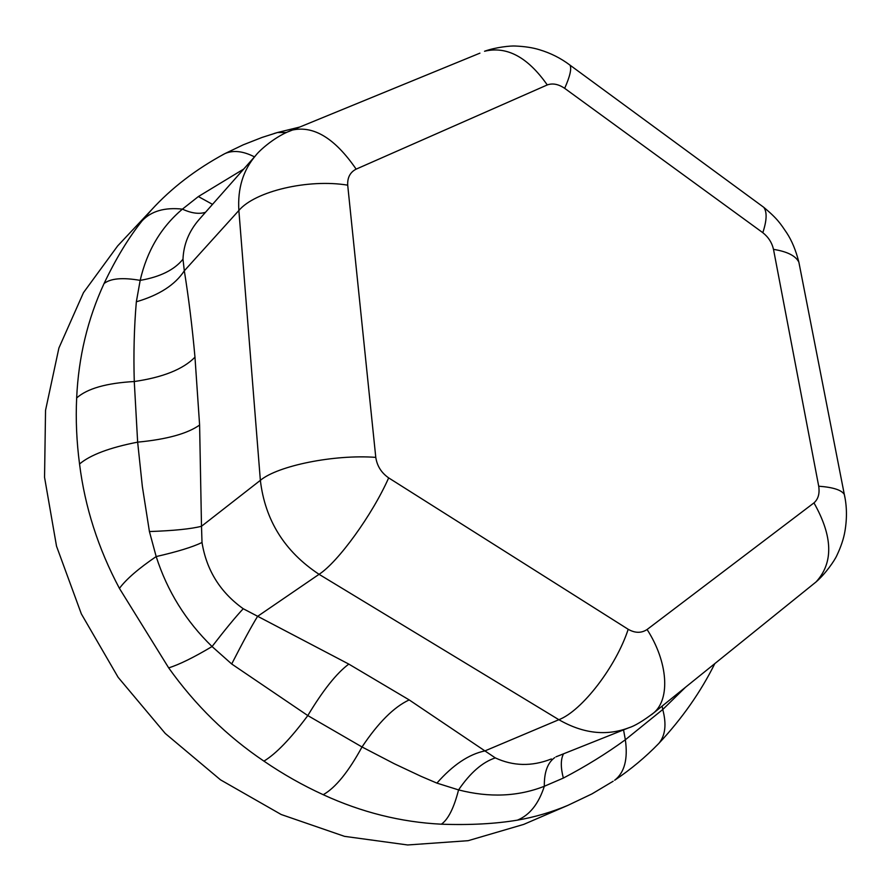 <?xml version="1.0" encoding="UTF-8"?>
<svg xmlns="http://www.w3.org/2000/svg" width="891" height="891" viewBox="0 0 891 891"><rect width="100%" height="100%" fill="white"/><g stroke="black" fill="none" stroke-linecap="round" stroke-linejoin="round"><path stroke-width="1.34" d="M613.164 781.24L591.947 793.903L567.779 805.408C551.295 812.269 534.511 817.181 517.426 820.143C529.688 815.109 538.654 803.827 544.323 786.274C517.972 796.61 489.382 797.824 458.564 789.905L436.902 783.111L420.975 776.295L394.334 763.765L362.013 746.97C348.47 771.829 335.539 787.733 323.233 794.705C302.884 785.428 283.115 774.234 263.925 761.126C275.998 753.853 290.622 738.672 307.807 715.573L231.693 663.984L212.058 646.543C185.918 621.172 167.285 591.178 156.181 556.563L149.421 531.548C173.678 530.713 191.042 528.953 201.5 526.269L202.012 542.508C206.512 570.229 220.244 592.303 243.232 608.731L348.804 664.096L409.192 699.914L495.307 757.896C513.149 766.16 531.637 766.594 550.772 759.199L551.384 758.954M629.358 727.557L628.623 727.858C606.214 736.256 582.959 733.538 558.869 719.705L319.067 574.316C284.619 551.562 265.05 520.233 260.361 480.338L201.5 526.269L199.606 425.052C187.355 433.694 166.695 439.386 137.648 442.148L134.274 381.526C133.461 353.783 134.151 327.197 136.345 301.793L140.177 280.375C146.948 250.928 161.026 227.183 182.421 209.129L198.37 196.555L243.733 169.045M813.327 584.128L816.045 581.946C833.62 562.811 832.929 536.46 813.962 502.892C818.239 499.149 819.82 493.592 818.706 486.208L773.499 249.357C771.94 242.642 768.376 237.084 762.807 232.685L564.671 88.332C558.457 84.133 552.654 82.997 547.274 84.935L356.144 169.134C350.141 172.23 347.323 177.565 347.702 185.161L375.779 457.373C334.415 454.265 277.847 465.681 260.361 480.338L238.866 210.488C237.496 188.48 243.132 170.136 255.75 155.446L199.127 219.509C188.97 231.192 183.591 244.424 182.989 259.192L184.314 270.808C188.647 297.717 192.211 326.518 194.973 357.191L199.606 425.052M263.925 761.126C226.993 736.244 195.252 705.16 168.677 667.871L119.427 588.383C126.232 579.206 138.484 568.592 156.181 556.563C177.198 551.774 192.467 547.085 202.012 542.508M168.677 667.871C179.18 664.619 193.637 657.513 212.058 646.543C225.378 629.291 235.77 616.683 243.232 608.731M231.693 663.984C242.92 642.043 251.552 626.173 257.588 616.36L319.067 574.316C338.112 562.032 372.382 514.731 388.665 477.888C381.381 472.82 377.082 465.982 375.779 457.373M517.426 820.143C495.251 823.841 469.913 825.2 441.39 824.197C448.251 819.341 453.976 807.914 458.564 789.905C470.236 772.787 482.488 762.117 495.307 757.896M441.39 824.197C400.95 822.181 361.557 812.347 323.233 794.705M122.134 241.16L117.679 245.894L83.487 292.627L58.906 348.013L45.541 410.339L44.55 477.32L56.523 546.194L81.348 613.899L118.124 677.305L165.258 733.46L220.489 779.825L281.188 814.508L344.505 836.348L407.666 844.969L468.12 840.692L523.685 824.409L529.655 821.836M119.427 588.383C98.188 548.488 84.901 507.035 79.544 463.999C90.336 454.878 109.704 447.594 137.648 442.148L142.348 486.497L149.421 531.548M79.544 463.999C76.593 441.557 75.635 419.55 76.659 397.965C78.497 357.246 87.63 319.101 104.058 283.538C115.886 258.624 128.616 237.663 142.237 220.667L151.392 209.998L117.679 245.894M409.192 699.914C394.022 706.931 378.296 722.612 362.013 746.97L307.807 715.573C323.01 690.258 336.675 673.106 348.804 664.096M685.502 687.251L662.748 709.514C666.657 724.16 665.388 735.431 658.917 743.328C645.585 757.083 630.839 769.39 614.656 780.249L614.656 780.249C624.502 772.597 628.066 759.099 625.348 739.764C606.326 753.619 585.665 766.394 563.346 778.077L544.323 786.274C544.111 772.297 547.575 762.752 554.703 757.617M651.466 714.727L653.905 712.744C642.99 721.031 634.559 726.065 628.623 727.858L555.962 756.838M563.346 778.077C560.639 767.619 560.639 759.633 563.357 754.131M274.072 133.516L277.524 132.503L286.434 132.536M662.158 706.084L662.748 709.514L625.348 739.764L623.544 729.896M714.816 663.606C700.76 691.906 682.127 718.48 658.917 743.328L656.834 745.455M436.902 783.111C452.862 764.979 468.866 754.243 484.916 750.913L558.869 719.705C581.912 710.884 616.037 666.646 628.188 629.291L388.665 477.888M76.659 397.965C87.273 388.554 106.486 383.074 134.274 381.526C162.897 377.383 183.134 369.275 194.973 357.191M222.583 154.845L224.933 153.597C233.23 149.955 243.076 151.047 254.492 156.872M142.237 220.667C151.403 211.067 164.802 207.213 182.421 209.129C191.387 213.272 199.083 214.33 205.509 212.292M212.515 204.362L198.37 196.555M182.989 259.192C174.391 269.873 160.124 276.934 140.177 280.375C122.635 277.335 110.595 278.393 104.058 283.538M347.702 185.161C308.23 178.634 254.993 191.242 238.866 210.488L184.314 270.808C175.159 284.819 159.166 295.144 136.345 301.793M628.188 629.291C635.094 633.211 641.397 633.278 647.089 629.503L813.962 502.892M356.144 169.134C335.061 138.439 313.81 125.408 292.426 130.041L288.239 131.734M773.499 249.357C787.366 251.607 795.83 255.895 798.882 262.232L799.806 266.966M762.807 232.685C766.873 220.378 767.173 211.913 763.743 207.302L760.48 204.908M844.969 497.791L844.312 494.427C846.918 505.988 847.129 518.217 844.958 531.114C843.721 538.598 841.004 546.74 836.816 555.538C834.767 560.272 825.656 573.681 816.045 581.946L653.905 712.744C670.422 698.655 667.916 661.79 647.089 629.503M564.671 88.332C570.006 76.336 571.777 68.607 570.006 65.143L763.743 207.302C777.687 218.874 780.616 223.897 786.775 232.941C791.876 240.704 795.908 250.471 798.882 262.232L844.312 494.427C841.55 489.994 833.007 487.254 818.706 486.208M547.274 84.935C527.75 57.124 506.845 45.887 484.537 51.255C495.708 47.178 511.033 45.675 515.41 46.031C524.81 46.443 532.796 47.668 539.4 49.718C550.649 53.081 560.851 58.227 570.006 65.143L567.957 63.64M255.75 155.446C259.392 150.445 275.898 135.666 292.426 130.041L479.926 53.148M567.779 805.408L523.685 824.409M151.392 209.998C171.451 188.012 195.964 169.212 224.933 153.597L243.288 144.799L262.143 137.403L277.524 132.503L299.677 127.068"/></g></svg>

